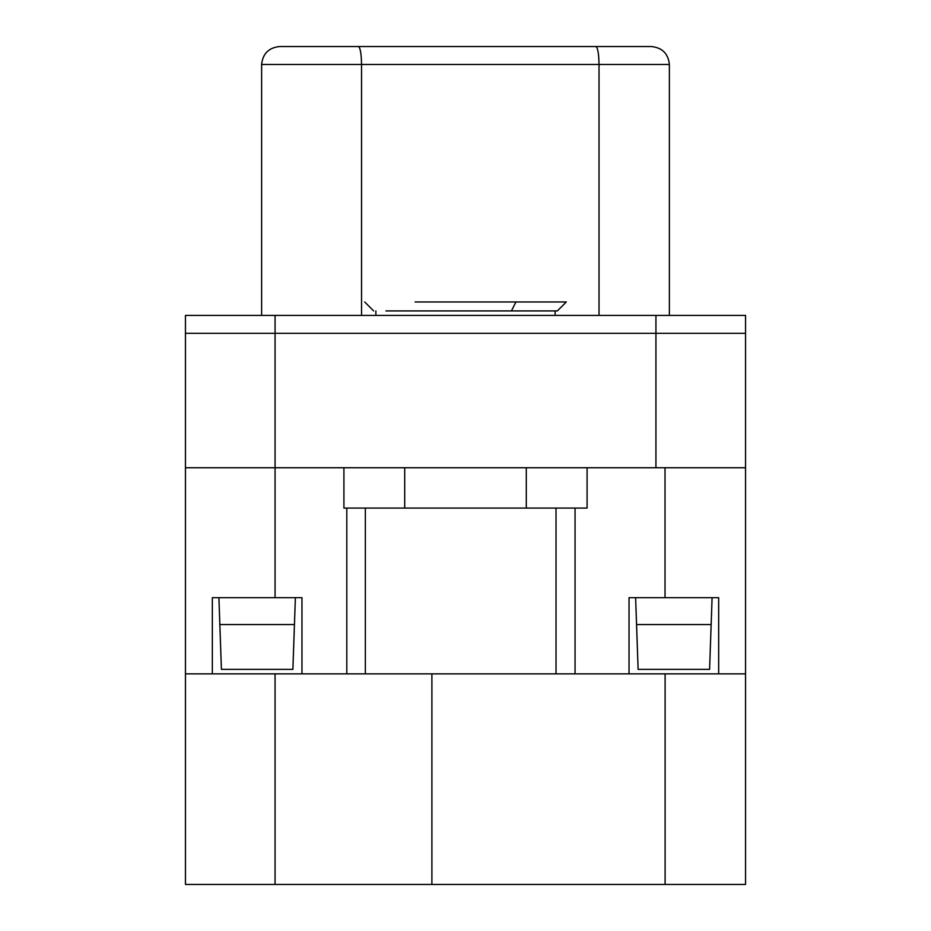 <?xml version="1.0" encoding="UTF-8"?>
<svg xmlns="http://www.w3.org/2000/svg" width="931" height="931" viewBox="0 0 931 931"><rect width="100%" height="100%" fill="white"/><g stroke="black" fill="none" stroke-linecap="round" stroke-linejoin="round"><path stroke-width="1.4" d="M185.455 333.321L745.545 333.321L745.545 467.746L185.455 467.746L185.455 333.321L185.455 467.746L655.936 467.746L655.936 333.321L275.064 333.321L275.064 467.746L275.064 333.321L185.455 333.321L185.455 315.4L745.545 315.4L745.545 333.321L655.936 333.321L655.936 467.746L745.545 467.746L745.545 333.321L185.455 333.321L655.936 333.321L655.936 315.4L275.064 315.4L275.064 333.321L275.064 315.4L185.455 315.4L185.455 333.321M712.087 597.679L709.585 669.377L638.119 669.377L635.617 597.679L636.56 624.561L711.156 624.561L712.087 597.679M295.383 597.679L292.881 669.377L221.415 669.377L218.913 597.679L219.844 624.561L294.44 624.561L295.383 597.679M292.881 669.377L294.44 624.561L219.844 624.561L221.415 669.377L292.881 669.377M709.585 669.377L711.156 624.561L636.56 624.561L638.119 669.377L709.585 669.377M346.798 673.858L301.958 673.858L346.798 673.858L346.798 508.07L346.798 673.858M212.338 673.858L185.455 673.858L212.338 673.858L212.338 597.679L301.958 597.679L301.958 673.858L301.958 597.679L275.064 597.679L275.064 467.746L275.064 597.679L212.338 597.679L212.338 673.858M185.455 467.746L185.455 673.858L185.455 467.746M745.545 467.746L745.545 673.858L745.545 467.746M629.042 597.679L665.013 597.679L665.013 467.746L665.013 597.679L718.662 597.679L718.662 673.858L718.662 597.679L629.042 597.679L629.042 673.858L629.042 597.679M575.055 508.07L575.055 673.858L575.055 508.07M556.016 673.858L556.016 508.07L556.016 673.858M365.348 508.07L365.348 673.858L365.348 508.07M587.089 508.07L343.911 508.07L587.089 508.07L587.089 467.746L587.089 508.07M415.086 301.958L515.914 301.958L415.086 301.958M526.294 467.746L526.294 508.07L526.294 467.746M404.706 467.746L404.706 508.07L404.706 467.746M343.911 467.746L343.911 508.07L343.911 467.746M511.433 310.919L385.946 310.919L557.355 310.919L566.316 301.958L515.914 301.958L511.433 310.919L515.914 301.958M745.545 884.45L185.455 884.45L185.455 673.858L745.545 673.858L745.545 884.45L745.545 673.858L275.064 673.858L275.064 884.45L431.891 884.45L431.891 673.858L431.891 884.45L665.106 884.45L665.106 673.858L665.106 884.45L745.545 884.45M275.064 673.858L185.455 673.858L185.455 884.45L275.064 884.45L275.064 673.858M279.544 46.55L651.456 46.55C662.255 47.69 668.237 53.661 669.377 64.472L669.377 315.4L669.377 64.472L599.029 64.472L599.029 315.4L599.029 64.472L361.542 64.472L361.542 315.4L361.542 64.472L261.623 64.472L261.623 315.4L261.623 64.472C262.763 53.661 268.745 47.69 279.544 46.55C268.745 47.69 262.763 53.661 261.623 64.472L669.377 64.472C668.237 53.661 662.255 47.69 651.456 46.55L595.91 46.55C597.783 47.69 598.831 53.661 599.029 64.472C598.831 53.661 597.783 47.69 595.91 46.55L358.435 46.55C360.309 47.69 361.344 53.661 361.542 64.472C361.344 53.661 360.309 47.69 358.435 46.55L279.544 46.55M655.936 333.321L745.545 333.321L745.545 315.4L655.936 315.4L655.936 333.321M555.12 310.919L555.12 315.4M375.88 310.919L375.88 315.4M373.645 310.919L364.684 301.958"/></g></svg>
